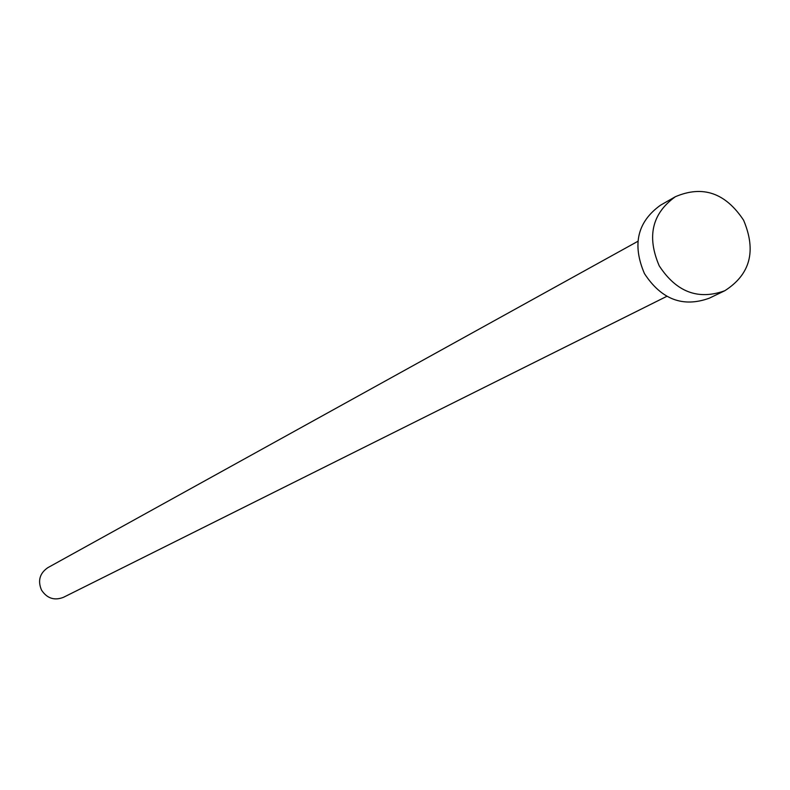 <?xml version="1.0" encoding="UTF-8"?>
<svg xmlns="http://www.w3.org/2000/svg" width="790" height="790" viewBox="0 0 790 790"><rect width="100%" height="100%" fill="white"/><g stroke="black" fill="none" stroke-linecap="round" stroke-linejoin="round"><path stroke-width="1.19" d="M666.809 296.339L63.398 597.349C54.332 600.825 47.044 598.405 41.524 590.11C37.594 580.778 39.688 573.303 47.805 567.684L637.886 241.306M724.786 290.74L709.341 298.176C683.034 307.725 661.398 299.529 644.452 273.597C632.03 244.633 637.372 221.842 660.48 205.222L675.361 196.72C702.735 185.028 725.487 192.869 743.597 220.222C756.553 250.953 750.283 274.466 724.786 290.74C698.212 300.368 676.358 292.063 659.225 265.835C646.655 236.546 652.036 213.507 675.361 196.72"/></g></svg>
